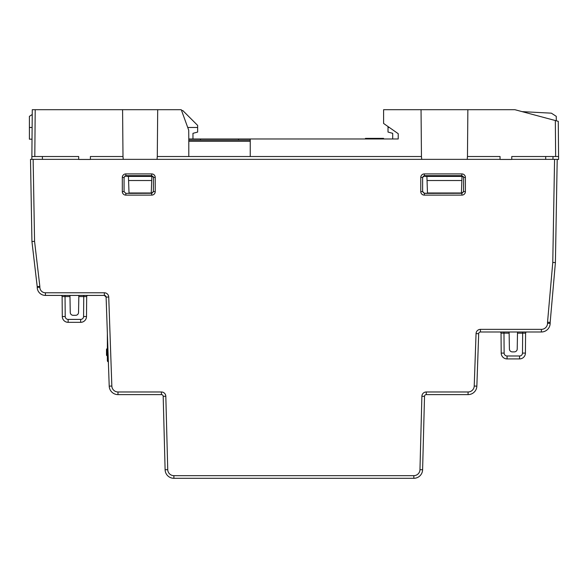 <?xml version="1.0" encoding="UTF-8"?>
<svg xmlns="http://www.w3.org/2000/svg" width="588" height="588" viewBox="0 0 588 588"><rect width="100%" height="100%" fill="white"/><g stroke="black" fill="none" stroke-linecap="round" stroke-linejoin="round"><path stroke-width="0.88" d="M187.726 127.471L197.649 127.471L197.649 132.065L192.967 133.322L192.967 138.966M32.024 139.172L29.4 139.172L29.4 116.351L32.237 114.506M181.545 110.5L182.728 110.5L197.649 125.42L197.649 127.471M29.4 127.471L32.127 127.471M392.696 138.966L392.696 133.322L388.014 132.065L388.014 127.471L389.33 127.471M522.1 111.632L551.368 113.168L556.27 116.351L556.27 120.79M388.014 127.471L388.014 126.552M151.719 195.12L125.825 195.12A3.513 3.513 135 0 1 122.311 191.607L122.311 177.422L124.068 177.422L125.825 175.665L125.825 173.916L151.719 173.916A3.513 3.513 -45 0 1 155.225 177.422L155.225 191.607A3.513 3.513 45 0 1 151.719 195.12L151.719 193.364L153.475 191.607L155.225 191.607M83.746 295.419L83.746 296.587L78.821 296.587L78.836 295.419M87.847 295.419A1.169 1.169 0 0 0 86.679 296.58L83.746 296.587L83.577 316.513A2.925 2.925 0 0 1 80.652 319.409L68.142 319.409L68.142 322.334L80.652 322.334L68.142 322.334A5.851 5.851 0 0 1 62.291 316.535L62.115 296.58L62.291 316.535L65.217 316.513L65.04 296.587L62.115 296.58A1.169 1.169 0 0 0 60.946 295.419A1.169 1.169 0 0 1 62.115 296.58M555.403 262.593L552.771 262.454L554.572 159.355L557.203 159.355L555.403 262.593L550.17 322.364L547.538 322.224L552.771 262.454M550.17 322.364L550.155 323.371A8.776 8.776 0 0 1 541.379 331.992L480.44 331.992A1.757 1.757 0 0 0 478.683 333.69L476.853 386.14A8.776 8.776 0 0 1 468.085 394.614L426.278 394.614A1.757 1.757 0 0 0 424.521 396.319L422.603 469.753A8.776 8.776 0 0 1 413.827 478.301L173.886 478.301A8.776 8.776 0 0 1 165.11 469.753L163.185 396.319A1.757 1.757 0 0 0 161.428 394.614L117.982 394.614A8.776 8.776 0 0 1 109.214 386.14L106.105 297.109A1.757 1.757 0 0 0 104.348 295.419L45.416 295.419A8.195 8.195 0 0 1 37.22 287.297L37.213 286.628L39.844 286.466L39.852 287.275A5.557 5.557 0 0 0 45.416 292.78L104.348 292.78A4.388 4.388 0 0 1 108.736 297.021L111.845 386.044A6.145 6.145 0 0 0 117.982 391.975L161.428 391.975A4.388 4.388 0 0 1 165.816 396.253L167.742 469.68A6.145 6.145 0 0 0 173.886 475.663L413.827 475.663A6.145 6.145 0 0 0 419.964 469.68L421.89 396.253A4.388 4.388 0 0 1 426.278 391.975L468.085 391.975A6.145 6.145 0 0 0 474.222 386.044L476.052 333.594A4.388 4.388 0 0 1 480.44 329.361L541.379 329.361A6.145 6.145 0 0 0 547.524 323.319L547.538 322.224M37.213 286.628L31.936 241.543L34.567 241.367L39.844 286.466M31.936 241.543L30.502 159.355L78.689 159.355M517.514 331.992L517.22 349.015A2.925 2.925 0 0 1 514.294 351.889L512.332 351.889A2.925 2.925 0 0 1 509.406 349.015L509.127 333.161L501.035 333.153L501.204 353.109A5.851 5.851 0 0 0 507.062 358.915L519.564 358.915A5.851 5.851 0 0 0 525.415 353.109L525.591 333.153A1.169 1.169 0 0 1 526.76 331.992A1.169 1.169 0 0 0 525.591 333.153L522.666 333.161L522.666 331.992M509.105 331.992L509.127 333.161M461.881 195.12L424.286 195.12A3.513 3.513 135 0 1 420.773 191.607L420.78 177.422L422.529 177.422L424.286 175.665L461.881 175.665L463.638 177.422L463.55 191.519L461.793 193.276L424.382 193.276L422.625 191.519L422.625 177.517L424.382 175.761L461.793 175.761L461.881 173.916A3.513 3.513 -45 0 1 465.395 177.422L465.395 191.607A3.513 3.513 45 0 1 461.881 195.12L461.881 193.364L463.638 191.607L465.395 191.607M420.773 191.607L422.529 191.607L424.286 193.364L461.793 193.276M151.719 173.916L151.719 175.665L125.825 175.665L151.719 175.665L153.468 177.422L153.38 191.519L151.623 193.276L125.825 193.364L124.068 191.607L124.068 177.422L124.068 191.607L122.311 191.607M80.652 319.409L80.652 322.334A5.851 5.851 0 0 0 86.502 316.535L86.679 296.58M78.821 296.587L78.542 312.441A2.925 2.925 0 0 1 75.617 315.315A2.925 2.925 0 0 0 78.542 312.441M514.294 351.889A2.925 2.925 0 0 0 517.22 349.015M90.398 159.355L500.05 159.355M511.758 159.355L554.572 159.355M424.286 195.12L424.382 193.276M463.55 191.519L463.638 177.422L465.395 177.422M424.382 175.761L424.286 173.916L461.881 173.916M125.825 195.12L125.825 193.364L151.623 193.276M153.38 191.519L153.468 177.422L155.225 177.422M70.251 312.441A2.925 2.925 0 0 0 73.177 315.315A2.925 2.925 0 0 1 70.251 312.441L69.95 295.419M104.348 292.78L104.348 295.419L106.105 297.109L108.736 297.021M75.617 315.315L73.177 315.315M35.206 109.699L122.583 109.699L122.995 156.518L90.398 156.518L90.398 159.444L78.689 159.444L78.689 156.518L31.877 156.518L34.802 156.518L35.206 109.699L32.281 109.699L31.848 159.355L30.502 159.355M499.859 331.992A1.169 1.169 0 0 1 501.035 333.153A1.169 1.169 0 0 0 499.859 331.992M108.368 361.943A1.463 1.463 90 0 1 107.369 360.554L108.317 360.532L107.369 360.532L107.369 333.315L107.369 360.532M107.508 360.532L107.508 360.554A1.463 1.463 -90 0 0 108.368 361.892M107.369 349.478L107.354 355.762L107.251 349.478L106.509 349.478A0.742 0.742 90 0 1 107.251 348.735L107.354 348.735A0.742 0.742 -90 0 0 106.604 349.478M106.862 349.478A0.742 0.742 90 0 1 107.369 348.772M107.369 348.816A0.742 0.742 -90 0 0 106.957 349.478M421.045 109.699L421.456 156.518L157.29 156.518L157.694 109.699L181.258 109.699L188.711 130.183L188.792 138.966L398.223 138.966L398.223 133.697L383.596 123.451L383.596 109.699L514.89 109.699L555.337 120.54L555.645 156.518L511.758 156.518L511.758 159.444L500.05 159.444L500.05 156.518L467.46 156.518L467.864 109.699M557.203 159.444L558.6 159.444L558.578 156.518L555.645 156.518L558.578 156.518L558.269 121.326L555.337 120.54M42.41 159.355L42.41 156.518M153.152 176.415L151.844 176.415L151.263 192.989L129.015 192.989L128.434 176.415L124.7 176.069M128.434 176.415L151.844 176.415M463.322 176.415L462.014 176.415L461.867 180.516L427.042 180.516L426.903 176.415L423.184 176.231M426.903 176.415L462.014 176.415M461.867 180.516L461.433 192.989L427.476 192.989L427.042 180.516M552.94 159.355L553.036 156.518L552.94 159.355M151.704 180.516L128.581 180.516M421.706 159.355L421.456 156.518M383.596 138.966L383.589 138.378L365.457 138.378L365.449 138.966M545.701 156.518L545.701 159.355M250.238 140.135L188.792 140.135M250.238 138.966L250.238 156.518M188.792 156.518L188.792 138.966M467.46 156.518L467.21 159.355M123.237 159.355L122.995 156.518M122.583 109.699L157.694 109.699M157.29 156.518L157.04 159.355M122.311 177.422A3.513 3.513 -135 0 1 125.825 173.916M550.155 323.371L547.524 323.319M541.379 331.992L541.379 329.361M480.44 331.992L480.44 329.361M478.683 333.69L476.052 333.594M476.853 386.14L474.222 386.044M468.085 394.614L468.085 391.975M426.278 394.614L426.278 391.975M424.521 396.319L421.89 396.253M422.603 469.753L419.964 469.68M413.827 478.301L413.827 475.663M173.886 478.301L173.886 475.663M165.11 469.753L167.742 469.68L167.646 466.196M163.185 396.319L165.816 396.253M161.428 394.614L161.428 391.975M117.982 394.614L117.982 391.975M109.214 386.14L111.845 386.044M45.416 295.419L45.416 292.78M37.22 287.297L39.852 287.275M33.141 159.355L34.567 241.367M525.415 353.109L522.489 353.087L522.666 333.161L517.499 333.161M503.96 331.992L504.136 353.087L501.204 353.109M422.625 177.517L422.625 191.519M86.502 316.535L83.577 316.513M68.142 319.409A2.925 2.925 0 0 1 65.217 316.513M507.062 358.915L507.062 355.99A2.925 2.925 0 0 1 504.136 353.087M519.564 358.915L519.564 355.99L507.062 355.99M522.489 353.087A2.925 2.925 0 0 1 519.564 355.99M420.78 177.422A3.513 3.513 -135 0 1 424.286 173.916M69.972 296.587L65.04 296.587L65.04 295.419M106.509 355.012A0.742 0.742 0 0 0 107.251 355.762A0.742 0.742 -90 0 1 106.509 355.012L106.509 349.478L106.509 355.012L107.369 355.012M188.792 141.296L250.238 141.296M238.537 138.966L238.537 140.135M200.493 138.966L200.493 140.135"/></g></svg>
